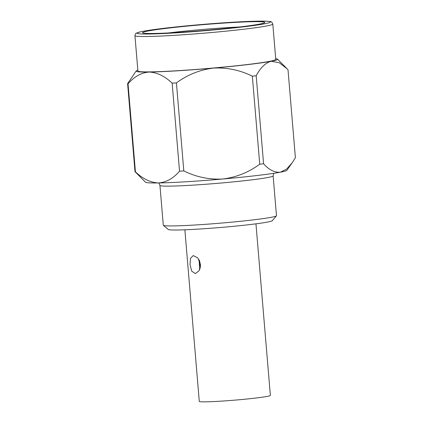 <?xml version="1.0" encoding="UTF-8"?>
<svg xmlns="http://www.w3.org/2000/svg" width="423" height="423" viewBox="0 0 423 423"><rect width="100%" height="100%" fill="white"/><g stroke="black" fill="none" stroke-linecap="round" stroke-linejoin="round"><path stroke-width="0.63" d="M276.42 215.841L272.275 220.732A52.251 2.522 175.2 0 1 250.374 224.518A52.251 2.522 175.2 0 1 197.573 229.155A52.251 2.522 175.2 0 1 168.264 229.467L163.363 225.332A56.793 2.739 -4.8 0 0 195.22 224.994A56.793 2.739 -4.8 0 0 252.61 219.955A56.793 2.739 -4.8 0 0 276.42 215.841A56.793 2.739 -4.8 0 0 276.473 215.704L273.131 175.91A56.793 2.739 175.2 0 1 249.269 180.161A56.793 2.739 175.2 0 1 190.651 185.274A56.793 2.739 175.2 0 1 159.942 185.411L163.283 225.21A56.793 2.739 -4.8 0 0 163.363 225.332M168.328 28.119A61.335 2.961 175.2 0 1 232.941 22.519A61.335 2.961 175.2 0 1 264.745 22.593A61.335 2.961 175.2 0 1 239.037 27.04A61.335 2.961 175.2 0 1 177.052 32.481A61.335 2.961 175.2 0 1 142.641 32.846A61.335 2.961 175.2 0 1 168.328 28.119M239.434 26.993A56.793 2.739 -4.8 0 0 171.326 32.603A56.793 2.739 -4.8 0 0 168.333 32.962M263.577 163.749C269.054 169.951 274.68 172.758 280.449 172.187A70.99 3.426 175.2 0 1 257.073 175.513A70.99 3.426 175.2 0 1 222.736 179.008C236.304 177.306 248.639 172.373 259.738 164.203A80.645 3.892 -4.8 0 0 261.678 163.976A80.645 3.892 -4.8 0 0 263.577 163.749L256.185 75.738A80.645 3.892 175.2 0 1 254.286 75.966A80.645 3.892 175.2 0 1 252.351 76.193L259.738 164.203M272.803 24.053L275.775 59.432A69.176 3.336 175.2 0 1 246.715 64.613A69.176 3.336 175.2 0 1 175.318 70.842A69.176 3.336 175.2 0 1 137.909 71.011L134.937 35.627C135.334 33.93 135.831 33.084 136.428 33.094L140.69 31.773C145.612 30.715 153.734 29.515 165.044 28.172C190.038 25.184 227.574 22.17 249.707 21.377L266.495 21.208L269.858 21.531C271.111 21.362 272.095 22.202 272.803 24.053A69.176 3.336 175.2 0 1 243.743 29.229A69.176 3.336 175.2 0 1 172.346 35.458A69.176 3.336 175.2 0 1 134.937 35.627M199.286 262.9L199.836 269.192M200.46 266.585L199.682 261.023M199.386 260.346L199.894 269.081L199.006 259.622M199.979 268.79L199.746 263.111L200.343 267.373M199.746 263.111L199.878 262.635M127.603 83.643L134.995 171.653A80.645 3.892 -4.8 0 0 135.429 171.844L128.042 83.833A80.645 3.892 175.2 0 1 127.603 83.643L136.148 71.022A70.99 3.426 -4.8 0 0 149.134 72.042C141.266 72.666 134.234 76.595 128.042 83.833M287.196 68.875L279.27 62.731L271.132 61.272A70.99 3.426 -4.8 0 0 277.514 59.146L288.005 69.705L295.397 157.716L292.134 162.876L286.588 169.094L280.449 172.187A70.99 3.426 175.2 0 0 286.852 170.342L291.87 163.241M172.15 83.162L179.537 171.172A80.645 3.892 -4.8 0 0 183.809 170.908L176.423 82.897A80.645 3.892 175.2 0 1 172.15 83.162C164.759 76.129 157.086 72.423 149.134 72.042A70.99 3.426 -4.8 0 0 213.425 68.092C199.857 69.79 187.521 74.728 176.423 82.897M135.429 171.844C142.821 178.876 150.493 182.583 158.445 182.958C166.318 182.339 173.351 178.411 179.537 171.172M183.809 170.908C196.055 177.004 209.031 179.706 222.736 179.008A70.99 3.426 175.2 0 1 158.445 182.958A70.99 3.426 175.2 0 1 145.486 182.213L134.995 171.653M252.351 76.193C240.105 70.096 227.13 67.394 213.425 68.092A70.99 3.426 -4.8 0 0 271.132 61.272C265.47 62.847 260.489 67.669 256.185 75.738M137.845 70.244A70.99 3.426 -4.8 0 0 136.148 71.022M277.514 59.146A70.99 3.426 -4.8 0 0 275.711 58.665M200.497 264.391L197.79 257.893L193.237 255.561L190.472 258.384L190.022 264.549L191.709 271.164L195.373 273.607L199.133 270.678L200.497 264.391M184.872 229.8L199.281 401.395A35.664 1.718 -4.8 0 0 218.569 401.305A35.664 1.718 -4.8 0 0 255.381 398.096A35.664 1.718 -4.8 0 0 270.366 395.426L255.952 223.83M165.123 28.167A66.903 3.225 -4.8 0 0 149.298 34.009A66.903 3.225 -4.8 0 0 242.242 26.993A66.903 3.225 -4.8 0 0 258.067 21.15A66.903 3.225 -4.8 0 0 165.123 28.167M273.723 173.314L273.131 175.91M199.402 264.37L199.809 269.266M158.926 182.953L159.942 185.411"/></g></svg>
